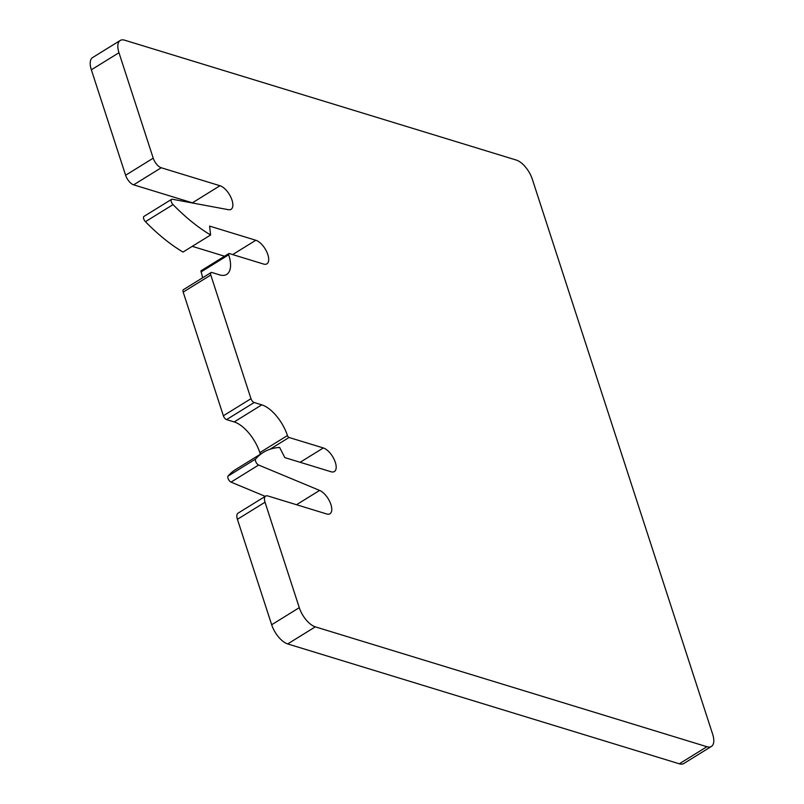 <?xml version="1.0" encoding="UTF-8"?>
<svg xmlns="http://www.w3.org/2000/svg" width="804" height="804" viewBox="0 0 804 804"><rect width="100%" height="100%" fill="white"/><g stroke="black" fill="none" stroke-linecap="round" stroke-linejoin="round"><path stroke-width="1.21" d="M254.175 402.523L261.792 404.854L234.185 421.939L226.567 419.608L254.175 402.523A3.658 1.698 -121.7 0 1 250.969 398.694L210.789 275.018A3.658 1.698 -121.7 0 1 211.04 272.566A3.658 1.698 -121.7 0 1 211.934 272.516L219.542 274.847A29.306 13.567 -121.7 0 0 226.718 274.395A29.306 13.567 -121.7 0 0 228.708 254.808A1.829 0.844 -121.7 0 1 228.828 253.582A1.829 0.844 -121.7 0 1 229.281 253.551L263.551 264.044A13.738 6.362 -121.7 0 0 266.908 263.833A13.738 6.362 -121.7 0 0 266.677 251.712A13.738 6.362 -121.7 0 0 255.823 240.255L232.657 254.587M228.708 254.808L201.1 271.883A29.306 13.567 -121.7 0 1 202.568 277.812M201.1 271.883A1.829 0.844 -121.7 0 1 201.221 270.657L228.828 253.582M210.608 234.989A146.519 67.848 -121.7 0 1 173.041 204.618L145.434 221.693A146.519 67.848 -121.7 0 0 183 252.064L210.608 234.989L209.593 226.105L255.823 240.255M192.267 246.336L224.567 256.225M173.041 204.618A3.658 1.698 -121.7 0 1 171.564 199.342A3.658 1.698 -121.7 0 1 172.277 199.231L228.406 209.693A13.738 6.362 -121.7 0 0 231.07 209.311A13.738 6.362 -121.7 0 0 230.838 197.191A13.738 6.362 -121.7 0 0 219.984 185.734L192.377 202.819A13.738 6.362 -121.7 0 1 193.241 203.141M145.434 221.693A3.658 1.698 -121.7 0 1 143.956 216.417L171.564 199.342M192.377 202.819L133.635 184.84L161.242 167.755L219.984 185.734M161.242 167.755A9.156 4.241 -121.7 0 1 153.222 158.167L118.972 52.722A18.311 8.482 -121.7 0 1 120.208 40.481A18.311 8.482 -121.7 0 1 124.69 40.2L516.299 160.066A18.311 8.482 -121.7 0 1 532.328 179.252L712.645 734.193A18.311 8.482 -121.7 0 1 711.399 746.434A18.311 8.482 -121.7 0 1 706.917 746.715L679.31 763.8A18.311 8.482 -121.7 0 0 683.792 763.519L711.399 746.434M133.635 184.84A9.156 4.241 -121.7 0 1 125.615 175.242L91.355 69.807A18.311 8.482 -121.7 0 1 92.601 57.566L120.208 40.481M679.31 763.8L287.701 643.934L315.309 626.849L706.917 746.715M315.309 626.849A18.311 8.482 -121.7 0 1 299.279 607.663L271.672 624.748A18.311 8.482 -121.7 0 0 287.701 643.934M271.672 624.748L237.411 519.304L265.018 502.229L299.279 607.663M265.018 502.229A9.156 4.241 -121.7 0 1 265.642 496.108A9.156 4.241 -121.7 0 1 267.883 495.967L326.625 513.947A13.738 6.362 -121.7 0 0 329.992 513.736A13.738 6.362 -121.7 0 0 329.992 502.148A13.738 6.362 -121.7 0 0 319.62 490.42L258.637 465.034A3.658 1.698 -121.7 0 1 255.984 462.149A3.658 1.698 -121.7 0 1 255.682 458.983A146.519 67.848 -121.7 0 1 263.33 452.391A146.519 67.848 -121.7 0 1 279.641 447.446L284.807 457.597L331.037 471.747A13.738 6.362 -121.7 0 0 334.394 471.536A13.738 6.362 -121.7 0 0 334.162 459.416A13.738 6.362 -121.7 0 0 323.308 447.959L289.038 437.476A1.829 0.844 -121.7 0 1 287.44 435.557L259.833 452.632A1.829 0.844 -121.7 0 0 260.667 454.029M237.411 519.304A9.156 4.241 -121.7 0 1 238.034 513.183L265.642 496.108M265.23 496.359L231.029 482.119A3.658 1.698 -121.7 0 1 228.376 479.224A3.658 1.698 -121.7 0 1 228.075 476.068A146.519 67.848 -121.7 0 1 235.713 469.466L263.33 452.391M234.185 421.939A29.306 13.567 -121.7 0 1 259.833 452.632M261.792 404.854A29.306 13.567 -121.7 0 1 287.44 435.557M226.567 419.608A3.658 1.698 -121.7 0 1 223.361 415.768L183.181 292.103A3.658 1.698 -121.7 0 1 183.423 289.651L211.04 272.566M153.222 158.167L125.615 175.242M91.355 69.807L118.972 52.722M319.62 490.42L296.505 504.721M231.029 482.119L258.637 465.034M255.682 458.983L228.075 476.068M323.308 447.959L300.153 462.29M269.973 449.275L289.038 437.476M250.969 398.694L223.361 415.768M210.789 275.018L183.181 292.103"/></g></svg>
